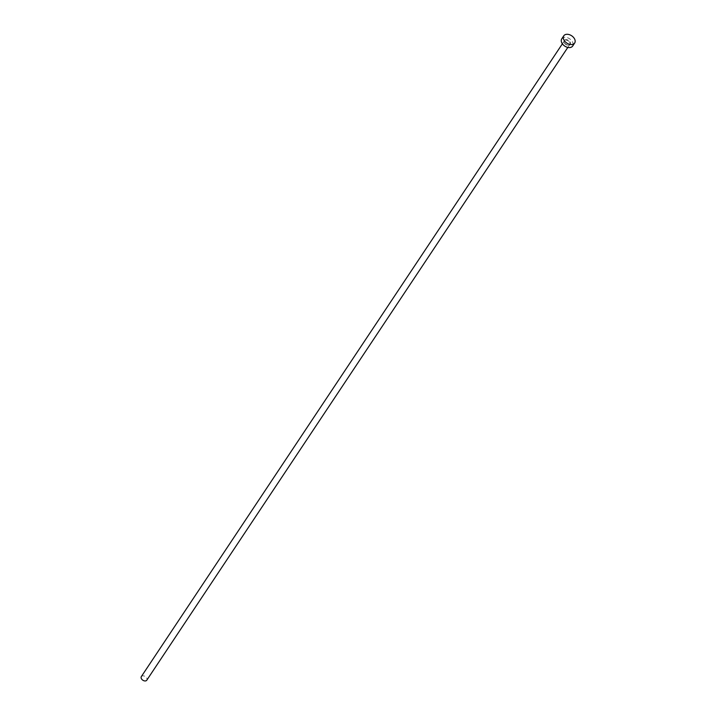 <?xml version="1.0" encoding="UTF-8"?>
<svg xmlns="http://www.w3.org/2000/svg" width="716" height="716" viewBox="0 0 716 716"><rect width="100%" height="100%" fill="white"/><g stroke="black" fill="none" stroke-linecap="round" stroke-linejoin="round"><path stroke-width="0.54" stroke-dasharray="3.58 2.69" d="M141.338 676.575A3.267 2.193 -146.4 0 1 143.952 675.958A3.267 2.193 -146.4 0 1 146.691 678.061A3.267 2.193 -146.4 0 1 146.78 680.2M561.765 38.825A6.534 4.386 -146.4 0 1 567 37.581A6.534 4.386 -146.4 0 1 572.46 41.797A6.534 4.386 -146.4 0 1 572.648 46.075M564.315 42.808A3.598 2.408 33.6 0 0 568.746 45.251A3.598 2.408 33.6 0 0 570.097 42.092A3.598 2.408 33.6 0 0 565.667 39.648A3.598 2.408 33.6 0 0 564.315 42.808M569.703 42.325A3.267 2.193 -146.4 0 1 569.793 44.464A3.267 2.193 -146.4 0 1 567.179 45.081A3.267 2.193 -146.4 0 1 564.441 42.978A3.267 2.193 -146.4 0 1 564.351 40.839A3.267 2.193 -146.4 0 1 566.965 40.221A3.267 2.193 -146.4 0 1 569.703 42.325M562.382 43.801L564.351 40.839L564.468 42.853C566.508 45.171 568.28 45.708 569.793 44.464L567.824 47.417"/><path stroke-width="1.07" d="M567.824 47.417L146.78 680.2A3.267 2.193 -146.4 0 1 144.167 680.827A3.267 2.193 -146.4 0 1 141.428 678.714A3.267 2.193 -146.4 0 1 141.338 676.575L562.382 43.801M574.662 43.041L572.648 46.075A6.534 4.386 -146.4 0 1 567.412 47.319A6.534 4.386 -146.4 0 1 561.944 43.103A6.534 4.386 -146.4 0 1 561.765 38.825L563.778 35.8A6.534 4.386 -146.4 0 1 569.014 34.556A6.534 4.386 -146.4 0 1 574.483 38.762A6.534 4.386 -146.4 0 1 574.662 43.041A6.534 4.386 -146.4 0 1 569.426 44.285A6.534 4.386 -146.4 0 1 563.966 40.078A6.534 4.386 -146.4 0 1 563.778 35.8"/></g></svg>
